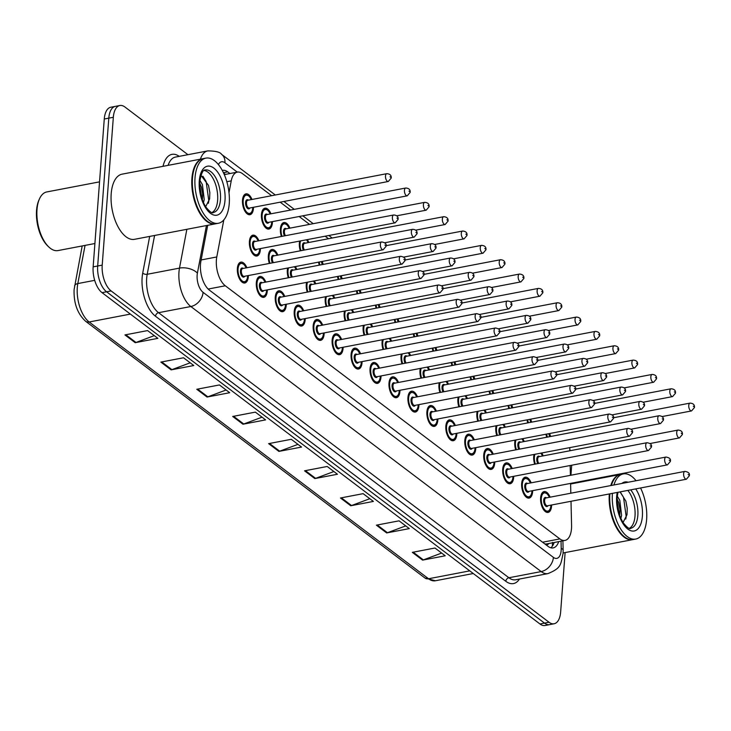 <?xml version="1.0" encoding="UTF-8"?>
<svg xmlns="http://www.w3.org/2000/svg" width="731" height="731" viewBox="0 0 731 731"><rect width="100%" height="100%" fill="white"/><g stroke="black" fill="none" stroke-linecap="round" stroke-linejoin="round"><path stroke-width="1.1" d="M272.444 221.621A10.609 5.245 -100.8 0 1 272.398 222.772A10.609 5.245 -100.8 0 1 268.926 229.05A10.609 5.245 -100.8 0 1 261.451 214.485A10.609 5.245 -100.8 0 1 264.933 208.207A10.609 5.245 -100.8 0 1 270.954 213.808M281.38 236.469A10.609 5.245 -100.8 0 1 280.402 228.821A10.609 5.245 -100.8 0 1 283.884 222.544A10.609 5.245 -100.8 0 1 289.905 228.145M300.331 250.815A10.609 5.245 -100.8 0 1 299.363 243.167A10.609 5.245 -100.8 0 1 299.673 241.075M307.331 239.613A10.609 5.245 -100.8 0 1 308.857 242.482M253.493 207.284A10.609 5.245 -100.8 0 1 253.447 208.426A10.609 5.245 -100.8 0 1 249.965 214.713A10.609 5.245 -100.8 0 1 242.5 200.148A10.609 5.245 -100.8 0 1 245.981 193.861A10.609 5.245 -100.8 0 1 252.003 199.462M269.337 263.443A10.609 5.245 -100.8 0 1 268.359 255.795A10.609 5.245 -100.8 0 1 271.841 249.509A10.609 5.245 -100.8 0 1 277.862 255.11M288.288 277.78A10.609 5.245 -100.8 0 1 287.32 270.132A10.609 5.245 -100.8 0 1 287.63 268.039M295.287 266.577A10.609 5.245 -100.8 0 1 296.813 269.456M307.239 292.117A10.609 5.245 -100.8 0 1 306.271 284.469A10.609 5.245 -100.8 0 1 306.581 282.385M314.239 280.914A10.609 5.245 -100.8 0 1 315.765 283.792M326.19 306.463A10.609 5.245 -100.8 0 1 325.222 298.815A10.609 5.245 -100.8 0 1 325.533 296.722M333.199 295.26A10.609 5.245 -100.8 0 1 334.725 298.129M345.151 320.799A10.609 5.245 -100.8 0 1 344.173 313.151A10.609 5.245 -100.8 0 1 344.484 311.068M352.15 309.597A10.609 5.245 -100.8 0 1 353.676 312.475M364.102 335.136A10.609 5.245 -100.8 0 1 363.133 327.488A10.609 5.245 -100.8 0 1 363.444 325.405M371.101 323.934A10.609 5.245 -100.8 0 1 372.627 326.812M383.053 349.482A10.609 5.245 -100.8 0 1 382.085 341.834A10.609 5.245 -100.8 0 1 382.395 339.741M390.052 338.279A10.609 5.245 -100.8 0 1 391.578 341.149M402.004 363.819A10.609 5.245 -100.8 0 1 401.036 356.171A10.609 5.245 -100.8 0 1 401.346 354.087M409.013 352.616A10.609 5.245 -100.8 0 1 410.539 355.494M420.955 378.155A10.609 5.245 -100.8 0 1 419.987 370.516A10.609 5.245 -100.8 0 1 420.298 368.424M427.964 366.953A10.609 5.245 -100.8 0 1 429.49 369.831M439.916 392.501A10.609 5.245 -100.8 0 1 438.947 384.853A10.609 5.245 -100.8 0 1 439.258 382.761M446.915 381.299A10.609 5.245 -100.8 0 1 448.441 384.168M458.867 406.838A10.609 5.245 -100.8 0 1 457.898 399.19A10.609 5.245 -100.8 0 1 458.209 397.107M465.866 395.635A10.609 5.245 -100.8 0 1 467.392 398.514M477.818 421.184A10.609 5.245 -100.8 0 1 476.85 413.536A10.609 5.245 -100.8 0 1 477.16 411.443M484.827 409.981A10.609 5.245 -100.8 0 1 486.353 412.851M496.769 435.521A10.609 5.245 -100.8 0 1 495.801 427.873A10.609 5.245 -100.8 0 1 496.111 425.78M503.778 424.318A10.609 5.245 -100.8 0 1 505.304 427.187M515.73 449.857A10.609 5.245 -100.8 0 1 514.761 442.209A10.609 5.245 -100.8 0 1 515.063 440.126M522.729 438.655A10.609 5.245 -100.8 0 1 524.255 441.533M534.681 464.203A10.609 5.245 -100.8 0 1 533.712 456.555A10.609 5.245 -100.8 0 1 534.023 454.463M541.68 453.001A10.609 5.245 -100.8 0 1 543.206 455.87M260.4 248.586A10.609 5.245 -100.8 0 1 260.355 249.737A10.609 5.245 -100.8 0 1 256.883 256.014A10.609 5.245 -100.8 0 1 249.408 241.449A10.609 5.245 -100.8 0 1 252.889 235.172A10.609 5.245 -100.8 0 1 258.911 240.773M267.318 289.896A10.609 5.245 -100.8 0 1 267.272 291.039A10.609 5.245 -100.8 0 1 263.79 297.325A10.609 5.245 -100.8 0 1 256.316 282.76A10.609 5.245 -100.8 0 1 259.797 276.473A10.609 5.245 -100.8 0 1 265.819 282.084M286.269 304.233A10.609 5.245 -100.8 0 1 286.223 305.384A10.609 5.245 -100.8 0 1 282.742 311.662A10.609 5.245 -100.8 0 1 275.276 297.097A10.609 5.245 -100.8 0 1 278.749 290.819A10.609 5.245 -100.8 0 1 284.77 296.42M305.22 318.579A10.609 5.245 -100.8 0 1 305.174 319.721A10.609 5.245 -100.8 0 1 301.693 326.008A10.609 5.245 -100.8 0 1 294.227 311.443A10.609 5.245 -100.8 0 1 297.709 305.156A10.609 5.245 -100.8 0 1 303.721 310.757M324.171 332.916A10.609 5.245 -100.8 0 1 324.125 334.067A10.609 5.245 -100.8 0 1 320.644 340.344A10.609 5.245 -100.8 0 1 313.179 325.779A10.609 5.245 -100.8 0 1 316.66 319.502A10.609 5.245 -100.8 0 1 322.682 325.103M343.131 347.252A10.609 5.245 -100.8 0 1 343.077 348.404A10.609 5.245 -100.8 0 1 339.604 354.681A10.609 5.245 -100.8 0 1 332.13 340.116A10.609 5.245 -100.8 0 1 335.611 333.839A10.609 5.245 -100.8 0 1 341.633 339.44M362.083 361.598A10.609 5.245 -100.8 0 1 362.037 362.74A10.609 5.245 -100.8 0 1 358.555 369.027A10.609 5.245 -100.8 0 1 351.09 354.462A10.609 5.245 -100.8 0 1 354.562 348.175A10.609 5.245 -100.8 0 1 360.584 353.777M381.034 375.935A10.609 5.245 -100.8 0 1 380.988 377.086A10.609 5.245 -100.8 0 1 377.507 383.364A10.609 5.245 -100.8 0 1 370.041 368.799A10.609 5.245 -100.8 0 1 373.523 362.521A10.609 5.245 -100.8 0 1 379.535 368.122M399.985 390.281A10.609 5.245 -100.8 0 1 399.939 391.423A10.609 5.245 -100.8 0 1 396.458 397.701A10.609 5.245 -100.8 0 1 388.993 383.135A10.609 5.245 -100.8 0 1 392.474 376.858A10.609 5.245 -100.8 0 1 398.496 382.459M418.945 404.618A10.609 5.245 -100.8 0 1 418.89 405.76A10.609 5.245 -100.8 0 1 415.418 412.046A10.609 5.245 -100.8 0 1 407.944 397.481A10.609 5.245 -100.8 0 1 411.425 391.195A10.609 5.245 -100.8 0 1 417.447 396.796M437.896 418.954A10.609 5.245 -100.8 0 1 437.851 420.106A10.609 5.245 -100.8 0 1 434.369 426.383A10.609 5.245 -100.8 0 1 426.904 411.818A10.609 5.245 -100.8 0 1 430.376 405.541A10.609 5.245 -100.8 0 1 436.398 411.142M456.848 433.3A10.609 5.245 -100.8 0 1 456.802 434.442A10.609 5.245 -100.8 0 1 453.321 440.72A10.609 5.245 -100.8 0 1 445.855 426.155A10.609 5.245 -100.8 0 1 449.337 419.877A10.609 5.245 -100.8 0 1 455.349 425.479M475.799 447.637A10.609 5.245 -100.8 0 1 475.753 448.779A10.609 5.245 -100.8 0 1 472.272 455.066A10.609 5.245 -100.8 0 1 464.806 440.501A10.609 5.245 -100.8 0 1 468.288 434.214A10.609 5.245 -100.8 0 1 474.309 439.815M494.759 461.974A10.609 5.245 -100.8 0 1 494.704 463.125A10.609 5.245 -100.8 0 1 491.232 469.403A10.609 5.245 -100.8 0 1 483.758 454.837A10.609 5.245 -100.8 0 1 487.239 448.56A10.609 5.245 -100.8 0 1 493.261 454.161M513.71 476.32A10.609 5.245 -100.8 0 1 513.665 477.462A10.609 5.245 -100.8 0 1 510.183 483.748A10.609 5.245 -100.8 0 1 502.718 469.183A10.609 5.245 -100.8 0 1 506.19 462.897A10.609 5.245 -100.8 0 1 512.212 468.498M532.661 490.656A10.609 5.245 -100.8 0 1 532.616 491.799A10.609 5.245 -100.8 0 1 529.134 498.085A10.609 5.245 -100.8 0 1 521.669 483.52A10.609 5.245 -100.8 0 1 525.15 477.233A10.609 5.245 -100.8 0 1 531.163 482.835M551.613 504.993A10.609 5.245 -100.8 0 1 551.567 506.144A10.609 5.245 -100.8 0 1 548.086 512.422A10.609 5.245 -100.8 0 1 540.62 497.857A10.609 5.245 -100.8 0 1 544.102 491.579A10.609 5.245 -100.8 0 1 550.123 497.181M248.357 275.56A10.609 5.245 -100.8 0 1 248.312 276.702A10.609 5.245 -100.8 0 1 244.839 282.988A10.609 5.245 -100.8 0 1 237.365 268.423A10.609 5.245 -100.8 0 1 240.846 262.137A10.609 5.245 -100.8 0 1 246.868 267.738M223.823 219.885L216.778 256.965A19.901 9.832 79.2 0 0 216.385 259.98A19.901 9.832 79.2 0 0 225.294 285.775L559.873 538.911A19.901 9.832 79.2 0 0 564.972 540.428A19.901 9.832 79.2 0 0 571.569 525.397L571.012 501.283M564.972 540.428L546.843 543.891A19.901 9.832 -100.8 0 1 545.518 543.965L545.701 544.102A6.634 3.28 79.2 0 0 548.789 543.526M544.75 543.855L545.518 543.965M271.64 195.707L242.464 173.631A19.901 9.832 79.2 0 0 237.365 172.114A19.901 9.832 79.2 0 0 231.234 180.877L228.995 192.673M328.502 238.726L325.158 236.195M309.551 224.39L299.143 216.513M290.591 210.044L280.192 202.176M570.82 493.215L570.591 483.401M570.399 475.333L570.171 465.51M569.824 450.78L569.751 447.628M288.398 243.231A10.609 5.245 -100.8 0 1 287.877 243.386A10.609 5.245 -100.8 0 1 287.338 243.441M319.283 265.152A10.609 5.245 -100.8 0 1 318.552 262.127M338.234 279.489A10.609 5.245 -100.8 0 1 337.503 276.464M357.194 293.835A10.609 5.245 -100.8 0 1 356.454 290.81M376.145 308.171A10.609 5.245 -100.8 0 1 375.405 305.147M395.096 322.517A10.609 5.245 -100.8 0 1 394.365 319.484M414.048 336.854A10.609 5.245 -100.8 0 1 413.317 333.829M433.008 351.191A10.609 5.245 -100.8 0 1 432.268 348.166M451.959 365.537A10.609 5.245 -100.8 0 1 451.219 362.503M470.91 379.873A10.609 5.245 -100.8 0 1 470.179 376.849M489.861 394.21A10.609 5.245 -100.8 0 1 489.13 391.186M508.813 408.556A10.609 5.245 -100.8 0 1 508.082 405.522M527.773 422.893A10.609 5.245 -100.8 0 1 527.033 419.868M546.724 437.229A10.609 5.245 -100.8 0 1 545.984 434.205M276.355 270.205A10.609 5.245 -100.8 0 1 275.834 270.36A10.609 5.245 -100.8 0 1 275.295 270.406M295.306 284.542A10.609 5.245 -100.8 0 1 294.785 284.697A10.609 5.245 -100.8 0 1 294.246 284.743M314.257 298.878A10.609 5.245 -100.8 0 1 313.736 299.034A10.609 5.245 -100.8 0 1 313.197 299.08M333.208 313.224A10.609 5.245 -100.8 0 1 332.687 313.38A10.609 5.245 -100.8 0 1 332.148 313.425M352.159 327.561A10.609 5.245 -100.8 0 1 351.648 327.716A10.609 5.245 -100.8 0 1 351.108 327.762M371.12 341.898A10.609 5.245 -100.8 0 1 370.599 342.053A10.609 5.245 -100.8 0 1 370.06 342.108M390.071 356.244A10.609 5.245 -100.8 0 1 389.55 356.399A10.609 5.245 -100.8 0 1 389.011 356.445M409.022 370.58A10.609 5.245 -100.8 0 1 408.501 370.736A10.609 5.245 -100.8 0 1 407.962 370.781M427.973 384.917A10.609 5.245 -100.8 0 1 427.461 385.082A10.609 5.245 -100.8 0 1 426.922 385.127M446.933 399.263A10.609 5.245 -100.8 0 1 446.413 399.418A10.609 5.245 -100.8 0 1 445.873 399.464M465.885 413.6A10.609 5.245 -100.8 0 1 465.364 413.755A10.609 5.245 -100.8 0 1 464.825 413.801M484.836 427.937A10.609 5.245 -100.8 0 1 484.315 428.101A10.609 5.245 -100.8 0 1 483.776 428.147M503.787 442.282A10.609 5.245 -100.8 0 1 503.275 442.438A10.609 5.245 -100.8 0 1 502.736 442.483M522.747 456.619A10.609 5.245 -100.8 0 1 522.226 456.774A10.609 5.245 -100.8 0 1 521.687 456.82M541.698 470.965A10.609 5.245 -100.8 0 1 541.178 471.12A10.609 5.245 -100.8 0 1 540.638 471.166M565.118 552.572L560.65 611.984A19.901 9.832 -100.8 0 1 554.125 623.762L549.593 624.63A19.901 9.832 -100.8 0 1 544.504 623.114L106.589 291.797A19.901 9.832 -100.8 0 1 97.68 266.002L108.8 118.148A19.901 9.832 -100.8 0 1 115.324 106.37A19.901 9.832 -100.8 0 0 108.8 118.148L97.68 266.002A19.901 9.832 -100.8 0 0 106.589 291.797L544.504 623.114A19.901 9.832 -100.8 0 0 549.593 624.63L545.061 625.498A19.901 9.832 -100.8 0 1 539.971 623.982L102.057 292.665A19.901 9.832 -100.8 0 1 93.148 266.87L104.268 119.016A19.901 9.832 -100.8 0 1 110.792 107.238L119.857 105.502A19.901 9.832 -100.8 0 1 124.946 107.018L187.949 154.689M441.652 553.065L423.368 559.891A5.309 4.048 127.1 0 1 422.573 560.12L445.234 555.779L434.972 548.012L412.311 552.353L422.573 560.12M405.732 525.891L387.448 532.716A5.309 4.048 127.1 0 1 386.653 532.936L409.314 528.604L399.053 520.837L376.392 525.169L386.653 532.936M369.804 498.716L351.529 505.532A5.309 4.048 127.1 0 1 350.734 505.761L373.395 501.42L363.124 493.653L340.472 497.994L350.734 505.761M333.884 471.532L315.6 478.357A5.309 4.048 127.1 0 1 314.814 478.577L337.466 474.245L327.205 466.479L304.544 470.819L314.814 478.577M154.278 335.639L135.993 342.464A5.309 4.048 127.1 0 1 135.198 342.684L157.859 338.352L147.589 330.586L124.937 334.926L135.198 342.684M190.197 362.823L171.913 369.639A5.309 4.048 127.1 0 1 171.118 369.868L193.779 365.527L183.518 357.77L160.857 362.101L171.118 369.868M226.117 389.998L207.832 396.823A5.309 4.048 127.1 0 1 207.047 397.043L229.698 392.711L219.437 384.945L196.776 389.276L207.047 397.043M262.036 417.173L243.761 423.998A5.309 4.048 127.1 0 1 242.966 424.227L265.627 419.886L255.357 412.12L232.705 416.46L242.966 424.227M297.965 444.357L279.681 451.182A5.309 4.048 127.1 0 1 278.886 451.402L301.547 447.07L291.285 439.304L268.624 443.635L278.886 451.402M207.714 225.312L200.879 261.314A19.901 9.832 79.2 0 0 200.486 264.33A19.901 9.832 79.2 0 0 209.395 290.125L548.086 546.377A19.901 9.832 79.2 0 0 553.184 547.894A19.901 9.832 79.2 0 0 558.685 541.625M554.125 623.762A19.901 9.832 -100.8 0 1 549.036 622.245L111.121 290.929A19.901 9.832 -100.8 0 1 102.212 265.134L113.332 117.28A19.901 9.832 -100.8 0 1 119.857 105.502M571.688 465.227L570.929 475.232M569.787 449.318A19.901 9.832 -100.8 0 1 570.226 450.698M229.927 173.539L227.725 171.867A19.901 9.832 79.2 0 0 222.626 170.36A19.901 9.832 79.2 0 0 222.27 170.442M554.153 542.493A19.901 9.832 -100.8 0 1 550.808 547.775M223.576 173.028L225.395 174.407M94.902 243.514L58.005 250.578A29.852 14.739 -100.8 0 1 48.785 246.959L47.807 246.036A28.518 14.09 -100.8 0 1 36.55 210.345A28.518 14.09 -100.8 0 1 38.99 199.929L39.547 198.713A29.852 14.739 -100.8 0 1 46.784 191.942L99.544 181.855M48.785 246.959A29.852 14.739 -100.8 0 1 36.998 209.614A29.852 14.739 -100.8 0 1 39.547 198.713M215.535 223.805A33.16 16.384 -100.8 0 1 215.252 223.869A33.16 16.384 -100.8 0 1 191.915 178.355A33.16 16.384 -100.8 0 1 202.789 158.718A33.16 16.384 -100.8 0 1 203.072 158.673M215.252 223.869L134.531 239.311A33.16 16.384 -100.8 0 1 111.194 193.797A33.16 16.384 -100.8 0 1 122.068 174.161L202.789 158.718M205.448 219.62A32.831 16.219 -100.8 0 1 205.329 219.51A32.831 16.219 -100.8 0 1 192.363 178.428A32.831 16.219 -100.8 0 1 195.177 166.43A32.831 16.219 -100.8 0 1 195.241 166.284M218.368 223.275L215.819 223.759A33.16 16.384 -100.8 0 1 205.575 219.739A33.16 16.384 -100.8 0 1 192.481 178.245A33.16 16.384 -100.8 0 1 195.314 166.129A33.16 16.384 -100.8 0 1 203.355 158.609L205.904 158.124A33.16 16.384 -100.8 0 1 229.242 203.638A33.16 16.384 -100.8 0 1 218.368 223.275A33.16 16.384 -100.8 0 1 195.031 177.752A33.16 16.384 -100.8 0 1 205.904 158.124M204.086 170.487A21.628 10.682 -100.8 0 1 217.628 200.221A21.628 10.682 -100.8 0 1 212.118 212.456M199.673 182.988L201.4 187.026L202.642 193.733L202.405 200.002M199.874 180.347L202.432 184.623L204.223 199.545L203.483 202.661M205.676 206.718L209.633 198.896L209.843 192.509L208.518 185.409L200.97 175.303M202.898 176.244L206.133 181.507L208.819 200.888L208.399 203.255M199.636 184.605L201.902 198.567M208.445 185.199L209.861 192.737M201.29 186.697L202.661 194.026M632.918 539.597A33.16 16.384 -100.8 0 1 632.635 539.652A33.16 16.384 -100.8 0 1 609.298 494.138A33.16 16.384 -100.8 0 1 609.307 493.955M622.839 535.412A32.831 16.219 -100.8 0 1 622.711 535.302A32.831 16.219 -100.8 0 1 609.745 494.211A32.831 16.219 -100.8 0 1 609.773 493.864M640.557 487.979A33.16 16.384 -100.8 0 1 646.624 519.43A33.16 16.384 -100.8 0 1 635.751 539.058L633.201 539.551A33.16 16.384 -100.8 0 1 622.958 535.531A33.16 16.384 -100.8 0 1 609.864 494.028A33.16 16.384 -100.8 0 1 609.873 493.845M635.751 539.058A33.16 16.384 -100.8 0 1 612.414 493.544A33.16 16.384 -100.8 0 1 612.423 493.361M627.828 490.41A21.628 10.682 -100.8 0 1 635.011 516.013A21.628 10.682 -100.8 0 1 629.501 528.239M617.055 498.78L618.782 502.818L620.025 509.525L619.787 515.794M617.266 496.139L619.815 500.406L621.606 515.328L620.875 518.453M623.059 522.51L627.015 514.688L627.225 508.301L625.9 501.192L620.08 491.899M613.921 484.973A33.16 16.384 -100.8 0 1 623.287 473.916A33.16 16.384 -100.8 0 1 636.071 480.733M611.372 485.457A33.16 16.384 -100.8 0 1 612.697 481.912A33.16 16.384 -100.8 0 1 620.738 474.401L623.287 473.916M611.326 485.466A32.831 16.219 -100.8 0 1 612.56 482.222A32.831 16.219 -100.8 0 1 612.633 482.067M610.805 485.567A33.16 16.384 -100.8 0 1 620.171 474.51A33.16 16.384 -100.8 0 1 620.455 474.456M620.281 492.036L623.516 497.29L626.202 516.68L625.782 519.047M617.028 500.388L619.294 514.359M625.827 500.982L627.244 508.529M618.673 502.489L620.043 509.818M201.135 259.953L216.778 256.965M208.161 289.047L225.294 285.775M226.811 181.727L231.234 180.877M542.594 542.219L559.873 538.911M85.061 245.397L77.815 283.573A26.535 13.103 79.2 0 0 77.294 287.594A26.535 13.103 79.2 0 0 89.164 321.987A6.634 5.062 127.1 0 1 85.618 321.265C77.495 313.818 73.657 303.292 74.096 289.677L82.183 245.954M74.589 285.931A6.634 3.609 -169.2 0 1 77.815 283.573L94.701 280.339M130.392 314.092L89.164 321.987L428.549 578.76A26.535 13.103 79.2 0 0 435.338 580.77L424.994 578.038A6.634 5.062 -52.9 0 0 428.549 578.76L469.768 570.865M539.971 623.982L549.036 622.245M102.057 292.665L111.121 290.929M93.148 266.87L102.212 265.134M104.268 119.016L113.332 117.28M279.681 451.182L269.492 443.47M243.761 423.998L233.573 416.295M207.832 396.823L197.644 389.111M171.913 369.639L161.725 361.936M135.993 342.464L125.805 334.752M315.6 478.357L305.412 470.645M351.529 505.532L341.34 497.829M387.448 532.716L377.26 525.004M423.368 559.891L413.179 552.188M206.444 225.55L197.397 273.129A13.268 6.552 79.2 0 0 197.142 275.139A13.268 6.552 79.2 0 0 203.081 292.336L553.404 557.387A13.268 6.552 79.2 0 0 561.152 550.544A13.268 6.552 79.2 0 0 561.207 548.378L561.033 541.178M553.404 557.387A13.268 10.115 -52.9 0 1 541.178 571.578L190.846 306.517A26.535 13.103 -100.8 0 1 178.967 272.124A26.535 13.103 -100.8 0 1 179.488 268.113L147.205 274.289A26.535 13.103 79.2 0 0 146.684 278.301A26.535 13.103 79.2 0 0 158.554 312.694L508.886 577.755A26.535 13.103 79.2 0 0 515.684 579.774L547.967 573.597A26.535 13.103 -100.8 0 1 541.178 571.578L508.886 577.755A3.317 2.531 127.1 0 0 505.825 581.3L155.502 316.249A3.317 2.531 127.1 0 1 158.554 312.694L190.846 306.517A13.268 10.115 -52.9 0 0 203.081 292.336M547.967 573.597C561.527 567.96 560.531 564.789 563.053 553.705L563.135 550.233A13.268 3.701 178.7 0 0 561.207 548.378M155.502 316.249A29.852 14.739 -100.8 0 1 142.134 277.552A29.852 14.739 -100.8 0 1 142.728 273.029L149.681 236.415M163.022 166.33A29.852 14.739 -100.8 0 1 179.232 156.352M519.485 579.043A29.852 14.739 -100.8 0 1 505.825 581.3M200.404 159.175A26.535 13.103 -100.8 0 1 207.714 150.906L175.431 157.083A26.535 13.103 79.2 0 0 168.121 165.352M197.397 273.129A13.268 7.209 -169.2 0 0 179.488 268.113L186.862 229.296M154.579 235.473L147.205 274.289A3.317 1.8 10.8 0 1 142.728 273.029M237.292 172.123L224.938 162.775A13.268 6.552 79.2 0 0 218.405 164.594M224.938 162.775A13.268 10.115 -52.9 0 0 221.612 154.36C220.168 152.085 215.544 150.933 207.714 150.906M553.787 542.566L553.806 543.462M223.412 172.69L227.725 171.867M238.132 264.86A9.951 4.916 -100.8 0 1 240.408 262.895L243.898 264.238L246.265 267.857M246.164 267.875A9.284 4.587 79.2 0 0 241.23 263.416A9.284 4.587 79.2 0 0 238.05 268.935A9.284 4.587 79.2 0 0 242.208 280.978A9.284 4.587 79.2 0 0 247.626 276.181A9.284 4.587 79.2 0 0 247.663 275.688M244.748 276.245A4.642 2.294 -100.8 0 1 241.906 276.144A4.642 2.294 -100.8 0 1 240.444 270.753A4.642 2.294 -100.8 0 1 243.249 268.432M381.664 241.943L242.655 268.542A3.984 1.965 79.2 0 0 241.358 270.899A3.984 1.965 79.2 0 0 244.154 276.364L383.163 249.764A3.984 1.965 -100.8 0 1 380.358 244.3A3.984 1.965 -100.8 0 1 381.664 241.943C385.274 242.555 386.736 244.026 386.059 246.365L383.163 249.764M385.584 245.57L384.908 245.059L385.584 245.57M242.92 282.678L244.145 282.44A9.951 4.916 -100.8 0 1 241.312 281.453M259.807 248.704L259.77 249.381C259.304 253.264 258.107 255.293 256.188 255.475A9.951 4.916 -100.8 0 1 253.355 254.489M258.207 240.91A9.284 4.587 79.2 0 0 253.273 236.451A9.284 4.587 79.2 0 0 250.093 241.97A9.284 4.587 79.2 0 0 254.251 254.004A9.284 4.587 79.2 0 0 259.669 249.216A9.284 4.587 79.2 0 0 259.706 248.723M256.791 249.28A4.642 2.294 -100.8 0 1 253.949 249.18A4.642 2.294 -100.8 0 1 252.487 243.779A4.642 2.294 -100.8 0 1 255.293 241.468M254.699 241.577A3.984 1.965 79.2 0 0 253.401 243.935A3.984 1.965 79.2 0 0 256.197 249.399L395.206 222.8A3.984 1.965 -100.8 0 1 392.401 217.335A3.984 1.965 -100.8 0 1 393.707 214.978L254.699 241.577M396.951 218.085L397.627 218.606L396.951 218.085M250.176 237.895A9.951 4.916 -100.8 0 1 252.451 235.93L251.226 236.168M252.899 207.394L252.862 208.07C252.396 211.953 251.199 213.991 249.28 214.165A9.951 4.916 -100.8 0 1 246.448 213.178M251.3 199.6A9.284 4.587 79.2 0 0 246.356 195.15A9.284 4.587 79.2 0 0 243.185 200.659A9.284 4.587 79.2 0 0 247.343 212.703A9.284 4.587 79.2 0 0 252.762 207.915A9.284 4.587 79.2 0 0 252.789 207.421M249.883 207.979A4.642 2.294 -100.8 0 1 247.041 207.878A4.642 2.294 -100.8 0 1 245.579 202.478A4.642 2.294 -100.8 0 1 248.385 200.157M247.791 200.267A3.984 1.965 79.2 0 0 246.484 202.624A3.984 1.965 79.2 0 0 249.289 208.088L388.298 181.489A3.984 1.965 -100.8 0 1 385.493 176.025A3.984 1.965 -100.8 0 1 386.8 173.676L247.791 200.267M390.034 176.783L390.719 177.295L390.034 176.783M243.268 196.584A9.951 4.916 -100.8 0 1 245.534 194.62L244.309 194.857M257.093 279.205A9.951 4.916 -100.8 0 1 259.359 277.241L262.849 278.575L265.216 282.193M265.115 282.212A9.284 4.587 79.2 0 0 260.181 277.762A9.284 4.587 79.2 0 0 257.001 283.281A9.284 4.587 79.2 0 0 261.159 295.315A9.284 4.587 79.2 0 0 266.587 290.527A9.284 4.587 79.2 0 0 266.614 290.033M263.699 290.591A4.642 2.294 -100.8 0 1 260.866 290.49A4.642 2.294 -100.8 0 1 259.395 285.09A4.642 2.294 -100.8 0 1 262.21 282.769M400.615 256.289L261.616 282.888A3.984 1.965 79.2 0 0 260.309 285.236A3.984 1.965 79.2 0 0 263.105 290.7L402.114 264.101A3.984 1.965 -100.8 0 1 399.318 258.646A3.984 1.965 -100.8 0 1 400.615 256.289C404.225 256.892 405.696 258.363 405.02 260.702L402.114 264.101M404.545 259.916L403.859 259.395L404.545 259.916M261.872 297.014L263.096 296.786A9.951 4.916 -100.8 0 1 260.263 295.79M276.044 293.542A9.951 4.916 -100.8 0 1 278.31 291.578L281.81 292.921L284.167 296.53M284.067 296.558A9.284 4.587 79.2 0 0 279.132 292.098A9.284 4.587 79.2 0 0 275.962 297.618A9.284 4.587 79.2 0 0 280.11 309.652A9.284 4.587 79.2 0 0 285.538 304.864A9.284 4.587 79.2 0 0 285.565 304.37M282.659 304.928A4.642 2.294 -100.8 0 1 279.818 304.827A4.642 2.294 -100.8 0 1 278.356 299.427A4.642 2.294 -100.8 0 1 281.161 297.115M419.576 270.625L280.567 297.225A3.984 1.965 79.2 0 0 279.26 299.582A3.984 1.965 79.2 0 0 282.065 305.046L421.065 278.447A3.984 1.965 -100.8 0 1 418.269 272.983A3.984 1.965 -100.8 0 1 419.576 270.625C423.176 271.238 424.647 272.709 423.971 275.039L421.065 278.447M423.496 274.253L422.81 273.732L423.496 274.253M280.823 311.36L282.047 311.123A9.951 4.916 -100.8 0 1 279.215 310.136M294.995 307.879A9.951 4.916 -100.8 0 1 297.261 305.914L300.761 307.258L303.127 310.876M303.027 310.894A9.284 4.587 79.2 0 0 298.084 306.435A9.284 4.587 79.2 0 0 294.913 311.954A9.284 4.587 79.2 0 0 299.07 323.997A9.284 4.587 79.2 0 0 304.489 319.209A9.284 4.587 79.2 0 0 304.516 318.707M301.611 319.264A4.642 2.294 -100.8 0 1 298.769 319.173A4.642 2.294 -100.8 0 1 297.307 313.773A4.642 2.294 -100.8 0 1 300.112 311.452M438.527 284.962L299.518 311.561A3.984 1.965 79.2 0 0 298.211 313.919A3.984 1.965 79.2 0 0 301.017 319.383L440.025 292.784A3.984 1.965 -100.8 0 1 437.22 287.32A3.984 1.965 -100.8 0 1 438.527 284.962C442.136 285.574 443.598 287.045 442.922 289.385L440.025 292.784M442.447 288.59L441.762 288.078L442.447 288.59M299.783 325.697L301.008 325.459A9.951 4.916 -100.8 0 1 298.175 324.473M313.946 322.225A9.951 4.916 -100.8 0 1 316.221 320.26L319.712 321.594L322.079 325.213M321.978 325.231A9.284 4.587 79.2 0 0 317.044 320.781A9.284 4.587 79.2 0 0 313.864 326.3A9.284 4.587 79.2 0 0 318.022 338.334A9.284 4.587 79.2 0 0 323.44 333.546A9.284 4.587 79.2 0 0 323.477 333.053M320.562 333.61A4.642 2.294 -100.8 0 1 317.72 333.51A4.642 2.294 -100.8 0 1 316.258 328.109A4.642 2.294 -100.8 0 1 319.063 325.788M457.478 299.308L318.469 325.907A3.984 1.965 79.2 0 0 317.172 328.256A3.984 1.965 79.2 0 0 319.968 333.72L458.977 307.121A3.984 1.965 -100.8 0 1 456.171 301.665A3.984 1.965 -100.8 0 1 457.478 299.308C461.087 299.911 462.549 301.391 461.873 303.721L458.977 307.121M461.398 302.936L460.722 302.415L461.398 302.936M318.734 340.034L319.959 339.805A9.951 4.916 -100.8 0 1 317.126 338.818M277.159 255.247A9.284 4.587 79.2 0 0 272.224 250.797A9.284 4.587 79.2 0 0 269.045 256.307A9.284 4.587 79.2 0 0 270.004 263.315M272.462 262.84A4.642 2.294 -100.8 0 1 271.439 258.125A4.642 2.294 -100.8 0 1 274.253 255.804M412.659 229.315C415.902 229.561 417.364 231.033 417.063 233.737L414.157 237.136A3.984 1.965 -100.8 0 1 411.361 231.672A3.984 1.965 -100.8 0 1 412.659 229.315L273.659 255.914A3.984 1.965 79.2 0 0 272.352 258.271A3.984 1.965 79.2 0 0 273.431 262.657M415.902 232.431L416.588 232.942L415.902 232.431M269.136 252.232A9.951 4.916 -100.8 0 1 271.402 250.267L270.178 250.505M288.553 267.866A9.284 4.587 79.2 0 0 288.005 270.653A9.284 4.587 79.2 0 0 288.955 277.652M291.413 277.186A4.642 2.294 -100.8 0 1 290.399 272.462A4.642 2.294 -100.8 0 1 293.204 270.141M431.619 243.661C434.854 243.898 436.325 245.369 436.014 248.074L433.108 251.473A3.984 1.965 -100.8 0 1 430.312 246.018A3.984 1.965 -100.8 0 1 431.619 243.661L292.61 270.26A3.984 1.965 79.2 0 0 291.303 272.617A3.984 1.965 79.2 0 0 292.382 276.994M434.854 246.767L435.539 247.288L434.854 246.767M296.11 269.584A9.284 4.587 79.2 0 0 294.365 266.751M307.504 282.212A9.284 4.587 79.2 0 0 306.956 284.989A9.284 4.587 79.2 0 0 307.906 291.989M310.364 291.523A4.642 2.294 -100.8 0 1 309.35 286.799A4.642 2.294 -100.8 0 1 312.155 284.487M450.57 257.997C453.805 258.235 455.276 259.706 454.965 262.411L452.069 265.819A3.984 1.965 -100.8 0 1 449.263 260.355A3.984 1.965 -100.8 0 1 450.57 257.997L311.561 284.597A3.984 1.965 79.2 0 0 310.255 286.954A3.984 1.965 79.2 0 0 311.333 291.34M453.805 261.104L454.49 261.625L453.805 261.104M315.07 283.93A9.284 4.587 79.2 0 0 313.325 281.097M220.451 199.682A21.628 10.682 -100.8 0 1 213.37 212.483C212.419 213.735 209.943 211.944 205.923 207.111C201.409 199.828 199.344 191.376 199.746 181.754C201.199 173.503 203.035 169.583 205.237 169.994A21.628 10.682 -100.8 0 1 220.451 199.682M225.002 200.431A24.945 12.317 -100.8 0 1 210.437 213.297A24.945 12.317 -100.8 0 1 199.271 180.959A24.945 12.317 -100.8 0 1 213.836 168.093A24.945 12.317 -100.8 0 1 225.002 200.431M630.661 489.871A21.628 10.682 -100.8 0 1 637.843 515.465A21.628 10.682 -100.8 0 1 630.752 528.266C629.802 529.527 627.326 527.736 623.315 522.893C618.792 515.62 616.736 507.168 617.128 497.546L617.987 492.292M635.732 488.902A24.945 12.317 -100.8 0 1 642.385 516.223A24.945 12.317 -100.8 0 1 627.819 529.089A24.945 12.317 -100.8 0 1 616.653 496.751A24.945 12.317 -100.8 0 1 617.247 492.438M621.807 483.465A24.945 12.317 -100.8 0 1 628.176 482.241M332.907 336.562A9.951 4.916 -100.8 0 1 335.173 334.597L338.663 335.94L341.03 339.55M340.929 339.577A9.284 4.587 79.2 0 0 335.995 335.118A9.284 4.587 79.2 0 0 332.815 340.637A9.284 4.587 79.2 0 0 336.973 352.671A9.284 4.587 79.2 0 0 342.4 347.883A9.284 4.587 79.2 0 0 342.428 347.389M339.513 347.947A4.642 2.294 -100.8 0 1 336.68 347.846A4.642 2.294 -100.8 0 1 335.209 342.446A4.642 2.294 -100.8 0 1 338.024 340.134M476.429 313.645L337.43 340.244A3.984 1.965 79.2 0 0 336.123 342.601A3.984 1.965 79.2 0 0 338.919 348.066L477.928 321.466A3.984 1.965 -100.8 0 1 475.132 316.002A3.984 1.965 -100.8 0 1 476.429 313.645C480.039 314.257 481.501 315.728 480.834 318.058L477.928 321.466M480.358 317.272L479.673 316.751L480.358 317.272M337.685 354.38L338.91 354.142A9.951 4.916 -100.8 0 1 336.077 353.155M351.858 350.898A9.951 4.916 -100.8 0 1 354.124 348.934L357.623 350.277L359.981 353.895M359.88 353.914A9.284 4.587 79.2 0 0 354.946 349.464A9.284 4.587 79.2 0 0 351.766 354.974A9.284 4.587 79.2 0 0 355.924 367.017A9.284 4.587 79.2 0 0 361.352 362.229A9.284 4.587 79.2 0 0 361.379 361.735M358.473 362.284A4.642 2.294 -100.8 0 1 355.631 362.192A4.642 2.294 -100.8 0 1 354.17 356.792A4.642 2.294 -100.8 0 1 356.975 354.471M495.39 327.981L356.381 354.581A3.984 1.965 79.2 0 0 355.074 356.938A3.984 1.965 79.2 0 0 357.879 362.402L496.879 335.803A3.984 1.965 -100.8 0 1 494.083 330.339A3.984 1.965 -100.8 0 1 495.39 327.981C498.99 328.594 500.461 330.065 499.785 332.404L496.879 335.803M499.31 331.609L498.624 331.097L499.31 331.609M356.637 368.716L357.861 368.479A9.951 4.916 -100.8 0 1 355.028 367.492M370.809 365.244A9.951 4.916 -100.8 0 1 373.075 363.28L376.575 364.614L378.941 368.232M378.841 368.25A9.284 4.587 79.2 0 0 373.897 363.8A9.284 4.587 79.2 0 0 370.727 369.319A9.284 4.587 79.2 0 0 374.884 381.354A9.284 4.587 79.2 0 0 380.303 376.566A9.284 4.587 79.2 0 0 380.33 376.072M377.424 376.629A4.642 2.294 -100.8 0 1 374.583 376.529A4.642 2.294 -100.8 0 1 373.121 371.129A4.642 2.294 -100.8 0 1 375.926 368.808M514.341 342.327L375.332 368.927A3.984 1.965 79.2 0 0 374.025 371.284A3.984 1.965 79.2 0 0 376.83 376.739L515.839 350.14A3.984 1.965 -100.8 0 1 513.034 344.685A3.984 1.965 -100.8 0 1 514.341 342.327C517.95 342.93 519.412 344.411 518.736 346.741L515.839 350.14M518.261 345.955L517.575 345.434L518.261 345.955M375.588 383.053L376.821 382.825A9.951 4.916 -100.8 0 1 373.989 381.838M326.455 296.548A9.284 4.587 79.2 0 0 325.907 299.326A9.284 4.587 79.2 0 0 326.858 306.335M329.315 305.86A4.642 2.294 -100.8 0 1 328.301 301.145A4.642 2.294 -100.8 0 1 331.106 298.824M469.521 272.343C472.765 272.581 474.227 274.052 473.916 276.757L471.02 280.156A3.984 1.965 -100.8 0 1 468.215 274.692A3.984 1.965 -100.8 0 1 469.521 272.343L330.513 298.933A3.984 1.965 79.2 0 0 329.215 301.291A3.984 1.965 79.2 0 0 330.293 305.677M472.765 275.45L473.441 275.962L472.765 275.45M334.021 298.266A9.284 4.587 79.2 0 0 332.276 295.434M345.407 310.885A9.284 4.587 79.2 0 0 344.858 313.672A9.284 4.587 79.2 0 0 345.818 320.671M348.276 320.205A4.642 2.294 -100.8 0 1 347.252 315.481A4.642 2.294 -100.8 0 1 350.067 313.16M488.472 286.68C491.716 286.917 493.178 288.389 492.877 291.093L489.971 294.492A3.984 1.965 -100.8 0 1 487.175 289.037A3.984 1.965 -100.8 0 1 488.472 286.68L349.473 313.279A3.984 1.965 79.2 0 0 348.166 315.637A3.984 1.965 79.2 0 0 349.244 320.014M491.716 289.787L492.402 290.308L491.716 289.787M352.972 312.603A9.284 4.587 79.2 0 0 351.227 309.77M364.358 325.231A9.284 4.587 79.2 0 0 363.819 328.009A9.284 4.587 79.2 0 0 364.769 335.008M367.227 334.542A4.642 2.294 -100.8 0 1 366.213 329.818A4.642 2.294 -100.8 0 1 369.018 327.506M507.433 301.017C510.667 301.254 512.139 302.735 511.828 305.439L508.922 308.838A3.984 1.965 -100.8 0 1 506.126 303.374A3.984 1.965 -100.8 0 1 507.433 301.017L368.424 327.616A3.984 1.965 79.2 0 0 367.117 329.973A3.984 1.965 79.2 0 0 368.196 334.359M510.667 304.123L511.353 304.644L510.667 304.123M371.924 326.949A9.284 4.587 79.2 0 0 370.178 324.116M389.76 379.581A9.951 4.916 -100.8 0 1 392.035 377.616L395.526 378.96L397.892 382.578M397.792 382.596A9.284 4.587 79.2 0 0 392.858 378.137A9.284 4.587 79.2 0 0 389.678 383.656A9.284 4.587 79.2 0 0 393.835 395.699A9.284 4.587 79.2 0 0 399.254 390.902A9.284 4.587 79.2 0 0 399.281 390.409M396.376 390.966A4.642 2.294 -100.8 0 1 393.534 390.866A4.642 2.294 -100.8 0 1 392.072 385.465A4.642 2.294 -100.8 0 1 394.877 383.154M533.292 356.664L394.283 383.263A3.984 1.965 79.2 0 0 392.976 385.621A3.984 1.965 79.2 0 0 395.782 391.085L534.79 364.486A3.984 1.965 -100.8 0 1 531.985 359.022A3.984 1.965 -100.8 0 1 533.292 356.664C536.901 357.276 538.363 358.747 537.687 361.077L534.79 364.486M537.212 360.292L536.527 359.771L537.212 360.292M394.548 397.399L395.773 397.161A9.951 4.916 -100.8 0 1 392.94 396.175M408.72 393.918A9.951 4.916 -100.8 0 1 410.986 391.953L414.477 393.296L416.844 396.915M416.743 396.933A9.284 4.587 79.2 0 0 411.809 392.483A9.284 4.587 79.2 0 0 408.629 397.993A9.284 4.587 79.2 0 0 412.787 410.036A9.284 4.587 79.2 0 0 418.214 405.248A9.284 4.587 79.2 0 0 418.242 404.755M415.327 405.312A4.642 2.294 -100.8 0 1 412.485 405.212A4.642 2.294 -100.8 0 1 411.023 399.811A4.642 2.294 -100.8 0 1 413.837 397.49M552.243 371.01L413.243 397.6A3.984 1.965 79.2 0 0 411.937 399.958A3.984 1.965 79.2 0 0 414.733 405.422L553.742 378.822A3.984 1.965 -100.8 0 1 550.946 373.358A3.984 1.965 -100.8 0 1 552.243 371.01C555.852 371.613 557.314 373.084 556.647 375.423L553.742 378.822M556.172 374.628L555.487 374.117L556.172 374.628M413.499 411.736L414.724 411.498A9.951 4.916 -100.8 0 1 411.891 410.511M427.672 408.263A9.951 4.916 -100.8 0 1 429.938 406.299L433.437 407.633L435.795 411.251M435.694 411.27A9.284 4.587 79.2 0 0 430.76 406.82A9.284 4.587 79.2 0 0 427.58 412.339A9.284 4.587 79.2 0 0 431.738 424.373A9.284 4.587 79.2 0 0 437.165 419.585A9.284 4.587 79.2 0 0 437.193 419.091M434.278 419.649A4.642 2.294 -100.8 0 1 431.445 419.548A4.642 2.294 -100.8 0 1 429.983 414.148A4.642 2.294 -100.8 0 1 432.789 411.827M571.203 385.347L432.195 411.946A3.984 1.965 79.2 0 0 430.888 414.303A3.984 1.965 79.2 0 0 433.684 419.758L572.693 393.159A3.984 1.965 -100.8 0 1 569.897 387.704A3.984 1.965 -100.8 0 1 571.203 385.347C574.804 385.959 576.275 387.43 575.599 389.76L572.693 393.159M575.123 388.974L574.438 388.453L575.123 388.974M432.45 426.072L433.675 425.844A9.951 4.916 -100.8 0 1 430.842 424.857M446.623 422.6A9.951 4.916 -100.8 0 1 448.889 420.636L452.388 421.979L454.755 425.597M454.645 425.616A9.284 4.587 79.2 0 0 449.711 421.157A9.284 4.587 79.2 0 0 446.54 426.676A9.284 4.587 79.2 0 0 450.698 438.719A9.284 4.587 79.2 0 0 456.117 433.922A9.284 4.587 79.2 0 0 456.144 433.428M453.238 433.986A4.642 2.294 -100.8 0 1 450.397 433.885A4.642 2.294 -100.8 0 1 448.935 428.485A4.642 2.294 -100.8 0 1 451.74 426.173M590.155 399.683L451.146 426.283A3.984 1.965 79.2 0 0 449.839 428.64A3.984 1.965 79.2 0 0 452.644 434.104L591.644 407.505A3.984 1.965 -100.8 0 1 588.848 402.041A3.984 1.965 -100.8 0 1 590.155 399.683C593.764 400.296 595.226 401.767 594.55 404.106L591.644 407.505M594.075 403.311L593.389 402.79L594.075 403.311M451.402 440.418L452.626 440.181A9.951 4.916 -100.8 0 1 449.803 439.194M465.574 436.937A9.951 4.916 -100.8 0 1 467.84 434.972L471.34 436.316L473.706 439.934M473.606 439.952A9.284 4.587 79.2 0 0 468.662 435.502A9.284 4.587 79.2 0 0 465.492 441.012A9.284 4.587 79.2 0 0 469.649 453.056A9.284 4.587 79.2 0 0 475.068 448.267A9.284 4.587 79.2 0 0 475.095 447.774M472.189 448.331A4.642 2.294 -100.8 0 1 469.348 448.231A4.642 2.294 -100.8 0 1 467.886 442.831A4.642 2.294 -100.8 0 1 470.691 440.51M609.106 414.029L470.097 440.619A3.984 1.965 79.2 0 0 468.79 442.977A3.984 1.965 79.2 0 0 471.596 448.441L610.604 421.842A3.984 1.965 -100.8 0 1 607.799 416.378A3.984 1.965 -100.8 0 1 609.106 414.029C612.715 414.632 614.177 416.103 613.501 418.443L610.604 421.842M613.026 417.648L612.34 417.136L613.026 417.648M470.362 454.755L471.586 454.518A9.951 4.916 -100.8 0 1 468.754 453.531M383.318 339.568A9.284 4.587 79.2 0 0 382.77 342.346A9.284 4.587 79.2 0 0 383.72 349.354M386.178 348.879A4.642 2.294 -100.8 0 1 385.164 344.164A4.642 2.294 -100.8 0 1 387.969 341.843M526.384 315.363C529.619 315.6 531.09 317.071 530.779 319.776L527.883 323.175A3.984 1.965 -100.8 0 1 525.077 317.711A3.984 1.965 -100.8 0 1 526.384 315.363L387.375 341.953A3.984 1.965 79.2 0 0 386.069 344.31A3.984 1.965 79.2 0 0 387.147 348.696M529.619 318.469L530.304 318.981L529.619 318.469M390.884 341.286A9.284 4.587 79.2 0 0 389.139 338.453M402.269 353.905A9.284 4.587 79.2 0 0 401.721 356.691A9.284 4.587 79.2 0 0 402.671 363.691M405.129 363.225A4.642 2.294 -100.8 0 1 404.115 358.501A4.642 2.294 -100.8 0 1 406.92 356.18M545.335 329.699C548.579 329.937 550.041 331.408 549.73 334.113L546.834 337.512A3.984 1.965 -100.8 0 1 544.028 332.057A3.984 1.965 -100.8 0 1 545.335 329.699L406.326 356.299A3.984 1.965 79.2 0 0 405.029 358.656A3.984 1.965 79.2 0 0 406.098 363.033M548.57 332.806L549.255 333.327L548.57 332.806M409.835 355.622A9.284 4.587 79.2 0 0 408.09 352.79M421.22 368.25A9.284 4.587 79.2 0 0 420.672 371.028A9.284 4.587 79.2 0 0 421.623 378.037M424.081 377.561A4.642 2.294 -100.8 0 1 423.066 372.837A4.642 2.294 -100.8 0 1 425.881 370.526M564.286 344.036C567.53 344.274 568.992 345.754 568.691 348.459L565.785 351.858A3.984 1.965 -100.8 0 1 562.989 346.393A3.984 1.965 -100.8 0 1 564.286 344.036L425.287 370.635A3.984 1.965 79.2 0 0 423.98 372.993A3.984 1.965 79.2 0 0 425.058 377.379M567.53 347.143L568.215 347.664L567.53 347.143M428.786 369.968A9.284 4.587 79.2 0 0 427.041 367.136M440.172 382.587A9.284 4.587 79.2 0 0 439.623 385.374A9.284 4.587 79.2 0 0 440.583 392.373M443.041 391.898A4.642 2.294 -100.8 0 1 442.027 387.183A4.642 2.294 -100.8 0 1 444.832 384.862M583.247 358.382C586.481 358.619 587.952 360.091 587.642 362.795L584.736 366.194A3.984 1.965 -100.8 0 1 581.94 360.73A3.984 1.965 -100.8 0 1 583.247 358.382L444.238 384.972A3.984 1.965 79.2 0 0 442.931 387.329A3.984 1.965 79.2 0 0 444.009 391.715M586.481 361.489L587.167 362L586.481 361.489M447.737 384.305A9.284 4.587 79.2 0 0 445.992 381.472M459.132 396.924A9.284 4.587 79.2 0 0 458.584 399.711A9.284 4.587 79.2 0 0 459.534 406.71M461.992 406.244A4.642 2.294 -100.8 0 1 460.978 401.52A4.642 2.294 -100.8 0 1 463.783 399.199M602.198 372.719C605.432 372.956 606.904 374.427 606.593 377.132L603.696 380.54A3.984 1.965 -100.8 0 1 600.891 375.076A3.984 1.965 -100.8 0 1 602.198 372.719L463.189 399.318A3.984 1.965 79.2 0 0 461.882 401.675A3.984 1.965 79.2 0 0 462.961 406.052M605.432 375.825L606.118 376.346L605.432 375.825M466.689 398.642A9.284 4.587 79.2 0 0 464.943 395.809M484.534 451.283A9.951 4.916 -100.8 0 1 486.8 449.318L490.291 450.652L492.657 454.271M492.557 454.289A9.284 4.587 79.2 0 0 487.623 449.839A9.284 4.587 79.2 0 0 484.443 455.358A9.284 4.587 79.2 0 0 488.6 467.392A9.284 4.587 79.2 0 0 494.028 462.604A9.284 4.587 79.2 0 0 494.055 462.111M491.141 462.668A4.642 2.294 -100.8 0 1 488.299 462.568A4.642 2.294 -100.8 0 1 486.837 457.167A4.642 2.294 -100.8 0 1 489.642 454.846M628.057 428.366L489.048 454.965A3.984 1.965 79.2 0 0 487.751 457.323A3.984 1.965 79.2 0 0 490.547 462.778L629.555 436.179A3.984 1.965 -100.8 0 1 626.75 430.723A3.984 1.965 -100.8 0 1 628.057 428.366C631.666 428.978 633.128 430.449 632.452 432.779L629.555 436.179M631.986 431.994L631.301 431.473L631.986 431.994M489.313 469.092L490.538 468.863A9.951 4.916 -100.8 0 1 487.705 467.877M503.485 465.62A9.951 4.916 -100.8 0 1 505.751 463.655L509.242 464.998L511.609 468.617M511.508 468.635A9.284 4.587 79.2 0 0 506.574 464.176A9.284 4.587 79.2 0 0 503.394 469.695A9.284 4.587 79.2 0 0 507.552 481.738A9.284 4.587 79.2 0 0 512.979 476.941A9.284 4.587 79.2 0 0 513.007 476.448M510.092 477.005A4.642 2.294 -100.8 0 1 507.259 476.904A4.642 2.294 -100.8 0 1 505.788 471.504A4.642 2.294 -100.8 0 1 508.602 469.192M647.008 442.703L508.008 469.302A3.984 1.965 79.2 0 0 506.702 471.659A3.984 1.965 79.2 0 0 509.498 477.124L648.507 450.524A3.984 1.965 -100.8 0 1 645.711 445.06A3.984 1.965 -100.8 0 1 647.008 442.703C650.617 443.315 652.089 444.786 651.412 447.125L648.507 450.524M650.937 446.33L650.252 445.809L650.937 446.33M508.264 483.438L509.489 483.2A9.951 4.916 -100.8 0 1 506.656 482.213M522.437 479.956A9.951 4.916 -100.8 0 1 524.703 478.001L528.202 479.335L530.569 482.953M530.459 482.972A9.284 4.587 79.2 0 0 525.525 478.522A9.284 4.587 79.2 0 0 522.354 484.041A9.284 4.587 79.2 0 0 526.512 496.075A9.284 4.587 79.2 0 0 531.93 491.287A9.284 4.587 79.2 0 0 531.958 490.793M529.052 491.351A4.642 2.294 -100.8 0 1 526.21 491.25A4.642 2.294 -100.8 0 1 524.748 485.85A4.642 2.294 -100.8 0 1 527.554 483.529M665.968 457.049L526.96 483.639A3.984 1.965 79.2 0 0 525.653 485.996A3.984 1.965 79.2 0 0 528.458 491.46L667.458 464.861A3.984 1.965 -100.8 0 1 664.662 459.397A3.984 1.965 -100.8 0 1 665.968 457.049C669.569 457.652 671.04 459.123 670.364 461.462L667.458 464.861M669.888 460.667L669.203 460.155L669.888 460.667M527.215 497.774L528.44 497.537A9.951 4.916 -100.8 0 1 525.607 496.55M541.388 494.302A9.951 4.916 -100.8 0 1 543.654 492.338L547.153 493.672L549.52 497.29M549.42 497.308A9.284 4.587 79.2 0 0 544.476 492.858A9.284 4.587 79.2 0 0 541.305 498.378A9.284 4.587 79.2 0 0 545.463 510.412A9.284 4.587 79.2 0 0 550.882 505.624A9.284 4.587 79.2 0 0 550.909 505.13M548.003 505.688A4.642 2.294 -100.8 0 1 545.162 505.587A4.642 2.294 -100.8 0 1 543.7 500.187A4.642 2.294 -100.8 0 1 546.505 497.866M684.92 471.385L545.911 497.985A3.984 1.965 79.2 0 0 544.604 500.342A3.984 1.965 79.2 0 0 547.409 505.797L686.418 479.207A3.984 1.965 -100.8 0 1 683.613 473.743A3.984 1.965 -100.8 0 1 684.92 471.385C688.529 471.998 689.991 473.469 689.315 475.799L686.418 479.207M688.84 475.013L688.154 474.492L688.84 475.013M546.176 512.111L547.4 511.883A9.951 4.916 -100.8 0 1 544.568 510.896M478.083 411.27A9.284 4.587 79.2 0 0 477.535 414.048A9.284 4.587 79.2 0 0 478.485 421.056M480.943 420.581A4.642 2.294 -100.8 0 1 479.929 415.866A4.642 2.294 -100.8 0 1 482.734 413.545M621.149 387.055C624.393 387.302 625.855 388.773 625.544 391.478L622.648 394.877A3.984 1.965 -100.8 0 1 619.842 389.413A3.984 1.965 -100.8 0 1 621.149 387.055L482.14 413.655A3.984 1.965 79.2 0 0 480.834 416.012A3.984 1.965 79.2 0 0 481.912 420.398M624.384 390.162L625.069 390.683L624.384 390.162M485.649 412.988A9.284 4.587 79.2 0 0 483.904 410.155M497.034 425.606A9.284 4.587 79.2 0 0 496.486 428.393A9.284 4.587 79.2 0 0 497.436 435.393M499.894 434.918A4.642 2.294 -100.8 0 1 498.88 430.203A4.642 2.294 -100.8 0 1 501.685 427.882M640.1 401.401C643.344 401.639 644.806 403.11 644.504 405.815L641.599 409.214A3.984 1.965 -100.8 0 1 638.793 403.75A3.984 1.965 -100.8 0 1 640.1 401.401L501.091 428A3.984 1.965 79.2 0 0 499.794 430.349A3.984 1.965 79.2 0 0 500.872 434.735M643.344 404.508L644.029 405.02L643.344 404.508M504.6 427.324A9.284 4.587 79.2 0 0 502.855 424.492M515.985 439.943A9.284 4.587 79.2 0 0 515.437 442.73A9.284 4.587 79.2 0 0 516.397 449.729M518.855 449.263A4.642 2.294 -100.8 0 1 517.831 444.539A4.642 2.294 -100.8 0 1 520.646 442.218M659.06 415.738C662.295 415.976 663.757 417.447 663.456 420.151L660.55 423.56A3.984 1.965 -100.8 0 1 657.754 418.095A3.984 1.965 -100.8 0 1 659.06 415.738L520.052 442.337A3.984 1.965 79.2 0 0 518.745 444.695A3.984 1.965 79.2 0 0 519.823 449.072M662.295 418.845L662.98 419.366L662.295 418.845M523.551 441.67A9.284 4.587 79.2 0 0 521.806 438.838M534.946 454.289A9.284 4.587 79.2 0 0 534.398 457.067A9.284 4.587 79.2 0 0 535.348 464.075M537.806 463.6A4.642 2.294 -100.8 0 1 536.792 458.885A4.642 2.294 -100.8 0 1 539.597 456.564M678.012 430.075C681.246 430.321 682.717 431.793 682.407 434.497L679.501 437.896A3.984 1.965 -100.8 0 1 676.705 432.432A3.984 1.965 -100.8 0 1 678.012 430.075L539.003 456.674A3.984 1.965 79.2 0 0 537.696 459.031A3.984 1.965 79.2 0 0 538.774 463.417M681.246 433.181L681.932 433.702L681.246 433.181M542.503 456.007A9.284 4.587 79.2 0 0 540.757 453.174M271.85 221.74L271.813 222.407C271.347 226.299 270.15 228.328 268.231 228.511A9.951 4.916 -100.8 0 1 265.399 227.524M270.251 213.936A9.284 4.587 79.2 0 0 265.316 209.486A9.284 4.587 79.2 0 0 262.137 215.005A9.284 4.587 79.2 0 0 266.294 227.039A9.284 4.587 79.2 0 0 271.713 222.251A9.284 4.587 79.2 0 0 271.749 221.758M268.834 222.315A4.642 2.294 -100.8 0 1 265.993 222.215A4.642 2.294 -100.8 0 1 264.531 216.815A4.642 2.294 -100.8 0 1 267.336 214.494M266.742 214.612A3.984 1.965 79.2 0 0 265.444 216.97A3.984 1.965 79.2 0 0 268.24 222.425L407.249 195.826A3.984 1.965 -100.8 0 1 404.444 190.371A3.984 1.965 -100.8 0 1 405.751 188.013L266.742 214.612M408.995 191.12L409.671 191.641L408.995 191.12M262.219 210.93A9.951 4.916 -100.8 0 1 264.494 208.965L263.27 209.194M289.202 228.282A9.284 4.587 79.2 0 0 284.268 223.823A9.284 4.587 79.2 0 0 281.088 229.342A9.284 4.587 79.2 0 0 282.047 236.341M284.505 235.875A4.642 2.294 -100.8 0 1 283.482 231.151A4.642 2.294 -100.8 0 1 286.296 228.84M424.702 202.35C427.946 202.588 429.408 204.068 429.106 206.772L426.2 210.172A3.984 1.965 -100.8 0 1 423.404 204.707A3.984 1.965 -100.8 0 1 424.702 202.35L285.702 228.949A3.984 1.965 79.2 0 0 284.396 231.307A3.984 1.965 79.2 0 0 285.474 235.693M427.946 205.457L428.631 205.978L427.946 205.457M281.179 225.267A9.951 4.916 -100.8 0 1 283.445 223.302L282.221 223.54M300.596 240.901A9.284 4.587 79.2 0 0 300.048 243.688A9.284 4.587 79.2 0 0 300.998 250.687M303.456 250.212A4.642 2.294 -100.8 0 1 302.442 245.497A4.642 2.294 -100.8 0 1 305.247 243.176M443.662 216.696C446.897 216.933 448.368 218.405 448.057 221.109L445.152 224.508A3.984 1.965 -100.8 0 1 442.356 219.044A3.984 1.965 -100.8 0 1 443.662 216.696L304.653 243.286A3.984 1.965 79.2 0 0 303.347 245.643A3.984 1.965 79.2 0 0 304.425 250.029M446.897 219.803L447.582 220.314L446.897 219.803M308.153 242.619A9.284 4.587 79.2 0 0 306.408 239.786M319.191 262A9.284 4.587 79.2 0 0 319.95 265.024M462.613 231.033C465.848 231.27 467.319 232.741 467.008 235.446L464.112 238.845A3.984 1.965 -100.8 0 1 461.307 233.39A3.984 1.965 -100.8 0 1 462.613 231.033L386.059 245.68M465.848 234.139L466.533 234.66L465.848 234.139M322.344 261.406A3.984 1.965 79.2 0 0 323.376 264.366M322.408 264.558A4.642 2.294 -100.8 0 1 321.448 261.57M338.142 276.345A9.284 4.587 79.2 0 0 338.901 279.37M481.565 245.369C484.808 245.607 486.27 247.087 485.96 249.792L483.063 253.191A3.984 1.965 -100.8 0 1 480.258 247.727A3.984 1.965 -100.8 0 1 481.565 245.369L405.011 260.017M484.808 248.476L485.485 248.997L484.808 248.476M341.295 275.742A3.984 1.965 79.2 0 0 342.336 278.712M341.359 278.895A4.642 2.294 -100.8 0 1 340.408 275.916M357.103 290.682A9.284 4.587 79.2 0 0 357.861 293.707M500.516 259.715C503.76 259.953 505.222 261.424 504.92 264.129L502.014 267.528A3.984 1.965 -100.8 0 1 499.218 262.063A3.984 1.965 -100.8 0 1 500.516 259.715L423.971 274.363M503.76 262.822L504.445 263.334L503.76 262.822M360.246 290.079A3.984 1.965 79.2 0 0 361.288 293.049M360.319 293.232A4.642 2.294 -100.8 0 1 359.36 290.253M376.054 305.028A9.284 4.587 79.2 0 0 376.812 308.043M519.476 274.052C522.711 274.289 524.182 275.761 523.871 278.465L520.965 281.874A3.984 1.965 -100.8 0 1 518.169 276.409A3.984 1.965 -100.8 0 1 519.476 274.052L442.922 288.699M522.711 277.159L523.396 277.679L522.711 277.159M379.206 304.425A3.984 1.965 79.2 0 0 380.239 307.385M379.27 307.577A4.642 2.294 -100.8 0 1 378.311 304.589M395.005 319.365A9.284 4.587 79.2 0 0 395.763 322.389M538.427 288.389C541.662 288.635 543.133 290.106 542.822 292.811L539.926 296.21A3.984 1.965 -100.8 0 1 537.121 290.746A3.984 1.965 -100.8 0 1 538.427 288.389L461.873 303.036M541.662 291.495L542.347 292.016L541.662 291.495M398.157 318.762A3.984 1.965 79.2 0 0 399.19 321.731M398.221 321.914A4.642 2.294 -100.8 0 1 397.262 318.935M413.956 333.701A9.284 4.587 79.2 0 0 414.715 336.726M557.378 302.735C560.622 302.972 562.084 304.443 561.773 307.148L558.877 310.547A3.984 1.965 -100.8 0 1 556.072 305.083A3.984 1.965 -100.8 0 1 557.378 302.735L480.824 317.382M560.613 305.841L561.298 306.353L560.613 305.841M417.109 333.098A3.984 1.965 79.2 0 0 418.141 336.068M417.173 336.251A4.642 2.294 -100.8 0 1 416.222 333.272M432.916 348.047A9.284 4.587 79.2 0 0 433.666 351.063M576.33 317.071C579.573 317.309 581.035 318.78 580.734 321.485L577.828 324.893A3.984 1.965 -100.8 0 1 575.032 319.429A3.984 1.965 -100.8 0 1 576.33 317.071L499.785 331.719M579.573 320.178L580.259 320.699L579.573 320.178M436.06 347.444A3.984 1.965 79.2 0 0 437.101 350.405M436.124 350.597A4.642 2.294 -100.8 0 1 435.173 347.609M451.868 362.384A9.284 4.587 79.2 0 0 452.626 365.409M595.29 331.408C598.525 331.655 599.996 333.126 599.685 335.831L596.779 339.23A3.984 1.965 -100.8 0 1 593.983 333.765A3.984 1.965 -100.8 0 1 595.29 331.408L518.736 346.055M598.525 334.524L599.21 335.036L598.525 334.524M455.02 361.781A3.984 1.965 79.2 0 0 456.053 364.751M455.084 364.933A4.642 2.294 -100.8 0 1 454.125 361.955M470.819 376.721A9.284 4.587 79.2 0 0 471.577 379.745M614.241 345.754C617.476 345.991 618.947 347.463 618.636 350.167L615.74 353.566A3.984 1.965 -100.8 0 1 612.934 348.111A3.984 1.965 -100.8 0 1 614.241 345.754L537.687 360.401M617.476 348.861L618.161 349.381L617.476 348.861M473.971 376.118A3.984 1.965 79.2 0 0 475.004 379.087M474.035 379.27A4.642 2.294 -100.8 0 1 473.076 376.291M489.77 391.067A9.284 4.587 79.2 0 0 490.528 394.082M633.192 360.091C636.436 360.328 637.898 361.799 637.587 364.504L634.691 367.912A3.984 1.965 -100.8 0 1 631.886 362.448A3.984 1.965 -100.8 0 1 633.192 360.091L556.638 374.738M636.427 363.197L637.112 363.718L636.427 363.197M492.922 390.464A3.984 1.965 79.2 0 0 493.955 393.433M492.986 393.616A4.642 2.294 -100.8 0 1 492.036 390.628M508.73 405.403A9.284 4.587 79.2 0 0 509.48 408.428M652.143 374.427C655.387 374.674 656.849 376.145 656.548 378.85L653.642 382.249A3.984 1.965 -100.8 0 1 650.846 376.785A3.984 1.965 -100.8 0 1 652.143 374.427L575.599 389.075M655.387 377.543L656.072 378.055L655.387 377.543M511.874 404.8A3.984 1.965 79.2 0 0 512.915 407.77M511.938 407.953A4.642 2.294 -100.8 0 1 510.987 404.974M527.681 419.74A9.284 4.587 79.2 0 0 528.44 422.765M671.104 388.773C674.338 389.011 675.8 390.482 675.499 393.187L672.593 396.586A3.984 1.965 -100.8 0 1 669.797 391.131A3.984 1.965 -100.8 0 1 671.104 388.773L594.55 403.421M674.338 391.88L675.024 392.401L674.338 391.88M530.834 419.137A3.984 1.965 79.2 0 0 531.866 422.107M530.898 422.299A4.642 2.294 -100.8 0 1 529.938 419.311M546.633 434.086A9.284 4.587 79.2 0 0 547.391 437.101M690.055 403.11C693.29 403.348 694.761 404.819 694.45 407.523L691.544 410.932A3.984 1.965 -100.8 0 1 688.748 405.467A3.984 1.965 -100.8 0 1 690.055 403.11L613.501 417.757M693.29 406.217L693.975 406.738L693.29 406.217M549.785 433.483A3.984 1.965 79.2 0 0 550.818 436.453M549.849 436.635A4.642 2.294 -100.8 0 1 548.89 433.647M552.362 546.176L552.499 542.384M224.289 174.618L237.365 172.114M424.994 578.038L85.618 321.265M435.338 580.77L473.268 573.515M332.185 238.023L328.84 235.492M313.233 223.686L302.826 215.809M294.273 209.34L283.875 201.473M275.322 195.003L221.612 154.36M563.135 550.233L562.916 540.821M247.763 275.669L247.727 276.345C247.261 280.229 246.064 282.267 244.145 282.44M240.408 262.895L239.183 263.133M395.206 222.8L398.103 219.391C398.413 216.687 396.951 215.216 393.707 214.978M256.188 255.475L254.964 255.713M258.308 240.883L255.941 237.273L254.068 236.058L252.451 235.93M388.298 181.489L391.195 178.09C391.505 175.385 390.043 173.914 386.8 173.676M249.28 214.165L248.056 214.402M251.4 199.581L249.033 195.963L245.534 194.62M266.714 290.015L266.678 290.682C266.212 294.575 265.015 296.603 263.096 296.786M259.359 277.241L258.134 277.469M285.666 304.352L285.629 305.019C285.163 308.911 283.975 310.94 282.047 311.123M278.31 291.578L277.086 291.815M304.617 318.689L304.589 319.365C304.114 323.248 302.926 325.286 301.008 325.459M297.261 305.914L296.037 306.152M323.577 333.034L323.541 333.701C323.075 337.594 321.878 339.623 319.959 339.805M316.221 320.26L314.988 320.489M414.157 237.136L384.67 242.783M277.259 255.229L274.902 251.61L271.402 250.267M433.108 251.473L403.622 257.12M296.219 269.565L294.547 266.724M452.069 265.819L422.573 271.457M315.171 283.911L313.498 281.06M632.635 539.652L563.098 552.965M620.171 474.51L570.6 483.995M342.528 347.371L342.492 348.047C342.026 351.931 340.829 353.959 338.91 354.142M335.173 334.597L333.948 334.835M361.479 361.708L361.443 362.384C360.977 366.268 359.789 368.305 357.861 368.479M354.124 348.934L352.899 349.171M380.431 376.054L380.394 376.721C379.928 380.613 378.74 382.642 376.821 382.825M373.075 363.28L371.851 363.508M471.02 280.156L441.533 285.803M334.122 298.248L332.45 295.397M489.971 294.492L460.484 300.139M353.073 312.585L351.41 309.743M508.922 308.838L479.435 314.476M372.024 326.931L370.361 324.08M399.391 390.391L399.354 391.067C398.888 394.95 397.691 396.979 395.773 397.161M392.035 377.616L390.802 377.854M418.342 404.727L418.306 405.403C417.84 409.287 416.643 411.325 414.724 411.498M410.986 391.953L409.762 392.191M437.293 419.073L437.257 419.74C436.791 423.633 435.594 425.661 433.675 425.844M429.938 406.299L428.713 406.527M456.245 433.41L456.208 434.086C455.742 437.97 454.554 440.007 452.626 440.181M448.889 420.636L447.664 420.873M475.205 447.747L475.168 448.423C474.702 452.306 473.505 454.344 471.586 454.518M467.84 434.972L466.616 435.21M527.883 323.175L498.387 328.822M390.984 341.267L389.312 338.416M546.834 337.512L517.338 343.159M409.936 355.604L408.263 352.762M565.785 351.858L536.298 357.496M428.887 369.95L427.224 367.099M584.736 366.194L555.249 371.841M447.838 384.287L446.175 381.436M603.696 380.54L574.2 386.178M466.798 398.623L465.126 395.782M494.156 462.093L494.119 462.76C493.653 466.652 492.456 468.681 490.538 468.863M486.8 449.318L485.576 449.547M513.107 476.429L513.071 477.105C512.605 480.989 511.408 483.027 509.489 483.2M505.751 463.655L504.527 463.893M532.058 490.775L532.022 491.442C531.556 495.326 530.368 497.363 528.44 497.537M524.703 478.001L523.478 478.229M551.01 505.112L550.982 505.779C550.516 509.671 549.319 511.7 547.4 511.883M543.654 492.338L542.429 492.575M622.648 394.877L593.152 400.515M485.75 412.969L484.077 410.118M641.599 409.214L612.112 414.861M504.701 427.306L503.029 424.455M660.55 423.56L631.063 429.198M523.652 441.643L521.989 438.801M679.501 437.896L650.014 443.534M542.612 455.989L540.94 453.138M407.249 195.826L410.146 192.427C410.456 189.722 408.995 188.251 405.751 188.013M268.231 228.511L267.007 228.739M270.351 213.918L267.985 210.309L266.111 209.093L264.494 208.965M426.2 210.172L396.714 215.809M289.302 228.264L286.945 224.645L283.445 223.302M445.152 224.508L415.665 230.155M308.263 242.601L306.591 239.75M464.112 238.845L434.616 244.492M483.063 253.191L453.576 258.829M502.014 267.528L472.528 273.175M520.965 281.874L491.479 287.511M539.926 296.21L510.43 301.848M558.877 310.547L529.381 316.194M577.828 324.893L548.341 330.531M596.779 339.23L567.293 344.868M615.74 353.566L586.244 359.213M634.691 367.912L605.195 373.55M653.642 382.249L624.155 387.887M672.593 396.586L643.106 402.233M691.544 410.932L662.058 416.569"/></g></svg>
